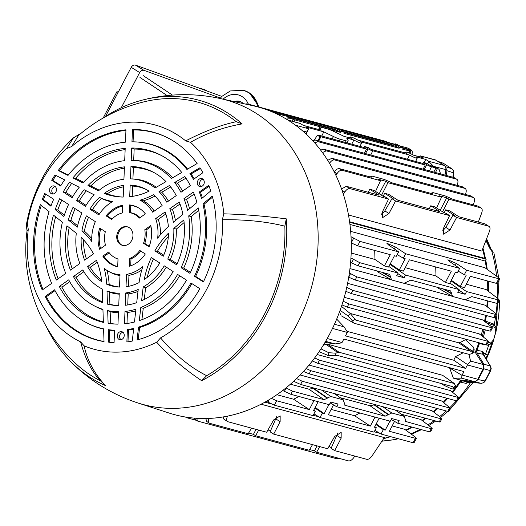 <?xml version="1.0" encoding="UTF-8"?>
<svg xmlns="http://www.w3.org/2000/svg" width="526" height="526" viewBox="0 0 526 526"><rect width="100%" height="100%" fill="white"/><g stroke="black" fill="none" stroke-linecap="round" stroke-linejoin="round"><path stroke-width="0.79" d="M468.797 382.251L466.075 383.401A2.88 2.558 102.8 0 1 468.429 382.218L481.283 383.29L483.368 382.764L484.946 381.008L490.331 370.712L490.916 368.312L490.291 366.05A2.157 0.927 -31.5 0 1 490.574 366.254L491.199 368.496A2.157 0.375 179.6 0 0 490.916 368.312M483.887 368.785L490.666 370.712L485.281 381.008L478.233 379.608L483.887 368.785L483.854 364.13L477.102 353.097L476.918 350.323L482.783 351.44L483.769 353.163L485.643 353.551L487.451 355.372L491.869 343.281M466.075 383.401L460.309 382.1L462.571 380.89L474.564 381.889L481.283 383.29A2.157 1.17 94.8 0 0 481.356 383.303A2.157 1.17 94.8 0 0 481.468 383.303M487.227 343.873L489.358 344.274A1.729 1.532 -79.3 0 0 490.916 342.952L493.671 339.566L495.748 331.801L495.058 327.474L490.285 325.765M452.123 168.971A2.157 1.144 122.7 0 0 451.965 168.82A2.157 1.144 122.7 0 0 451.827 168.754L443.596 163.448A2.157 1.144 122.7 0 0 443.457 163.382L437.974 161.475M443.714 163.547A2.157 1.144 122.7 0 0 443.596 163.448L451.965 168.82L453.484 170.687A2.157 0.789 158.2 0 0 453.202 170.457L451.827 168.754L445.298 166.591M453.484 170.687L453.458 172.844L453.202 170.457M431.498 193.542L432.07 192.555L432.398 193.075L432.872 192.582L445.266 195.942L453.261 199.433L478.213 206.192L480.784 207.836C482.283 208.48 482.598 210.17 481.724 212.899L478.331 222.051A3.597 1.315 -13.6 0 0 478.515 221.551L478.686 222.143M490.699 249.285L486.445 239.126M490.797 249.317A3.597 1.749 -21.8 0 1 491.205 249.594M490.863 249.423A3.597 3.314 115.1 0 1 492.494 251.382L491.718 250.909L487.115 243.104A3.597 1.243 -18.9 0 1 487.49 243.446L486.182 239.803M496.603 276.242A139.16 116.312 -74.9 0 0 491.718 250.909A3.597 2.854 -53.1 0 0 490.797 249.37L490.797 249.37C490.173 249.206 489.068 247.233 487.49 243.446M492.494 251.382L490.797 249.37M483.236 354.228A2.88 1.887 -2.3 0 1 483.769 353.163L483.552 354.787M494.788 325.798L494.368 325.548A1.729 1.532 109.7 0 1 495.058 327.474M483.374 337.048L485.301 329.855M484.13 329.532L482.335 336.252M484.196 320.821L485.413 321.064L486.011 322.556L494.368 325.548A1.44 1.276 109.7 0 1 493.763 324.055L495.104 326.041M486.392 315.547A141.297 118.1 105.1 0 1 485.413 321.064L493.763 324.055M494.598 325.66A1.44 1.236 130 0 1 494.289 324.364A139.16 116.312 -74.9 0 0 495.781 315.646M494.624 325.686L494.565 325.64C496.268 326.889 496.728 328.96 495.939 331.847L495.748 331.801M495.939 331.847L493.671 339.566M489.358 344.274L489.844 344.274L489.358 344.274A1.44 1.276 -79.4 0 0 488.089 345.273L479.377 343.629A141.297 118.1 105.1 0 1 476.918 350.323A141.297 118.1 -74.9 0 1 475.787 353.143M490.245 344.221L488.089 345.273M489.621 344.3A1.44 1.236 -99.7 0 0 488.693 345.273A139.16 116.312 -74.9 0 1 485.643 353.551A5.753 5.109 -78.1 0 1 484.157 355.773M479.784 342.985L479.377 343.629L478.2 343.228M483.236 354.32L477.102 353.097M462.571 380.89L468.541 382.224M472.572 382.566L470.303 382.889L468.436 382.494A2.88 1.295 52.5 0 1 468.475 382.224L468.074 382.251L468.712 381.856M474.564 381.889L478.233 379.608M452.787 392.35A141.297 118.1 105.1 0 0 460.309 382.1A141.297 118.1 -74.9 0 0 461.545 380.239M482.783 351.44A2.88 2.551 -79.2 0 0 483.059 354.235L490.291 366.05L483.854 364.13M384.177 440.821A3.597 1.841 -100 0 1 383.954 440.887L383.954 440.887A3.597 1.841 -100 0 1 383.71 440.9L394 439.782L398.346 438.743M394.743 439.67L392.422 439.881A3.597 2.643 -90.1 0 0 392.968 439.802A139.16 116.312 -74.9 0 0 397.682 438.559M393.54 439.848A3.597 3.195 -93.9 0 0 394 439.782M447.633 398.458A141.297 118.1 105.1 0 1 443.786 402.62M437.658 408.63A141.297 118.1 105.1 0 1 433.772 412.095M425.915 418.354A141.297 118.1 105.1 0 1 422.529 420.774M412.259 427.178A141.297 118.1 105.1 0 1 406.157 430.373M390.621 436.652A141.297 118.1 105.1 0 1 383.585 438.671M482.953 248.14A141.297 118.1 105.1 0 1 485.505 258.825M485.748 260.087A141.297 118.1 105.1 0 1 487.227 269.378M488.279 281.18A141.297 118.1 105.1 0 1 488.476 291.332M488.075 301.017A141.297 118.1 105.1 0 1 487.53 307.066M446.324 175.454L446.975 170.707L445.344 166.624M499.47 301.26A115.128 96.225 105.1 0 1 496.255 329.947M493.204 341.381A115.128 96.225 105.1 0 1 486.234 359.173M372.211 150.765A3.287 0.46 27.6 0 0 372.783 150.784A3.287 0.46 27.6 0 0 371.606 149.732L368.016 147.425L364.525 146.484L368.121 148.786A3.287 0.46 27.6 0 0 372.211 150.765M430.939 166.663A3.287 0.46 27.6 0 0 431.504 166.676A3.287 0.46 27.6 0 0 430.334 165.631L426.737 163.323L423.252 162.376L426.849 164.684A3.287 0.46 27.6 0 0 430.939 166.663M321.761 136.05L323.779 131.835L333.451 136.517A11.513 1.617 27.6 0 0 340.171 139.226L346.174 140.85A11.513 1.617 27.6 0 0 348.166 140.909A11.513 1.617 27.6 0 0 348.087 140.475L346.66 138.029L353.867 139.982A6.444 0.901 27.6 0 0 360.461 142.993A6.444 0.901 27.6 0 0 361.579 143.026A6.444 0.901 27.6 0 0 360.422 141.757L409.537 155.052A6.444 0.901 27.6 0 0 416.132 158.07A6.444 0.901 27.6 0 0 417.25 158.102A6.444 0.901 27.6 0 0 416.099 156.827L425.784 159.45L428.598 161.258L444.233 165.493L436.034 160.226L420.129 155.841L419.57 156.814M445.022 175.105L445.857 169.655A4.32 3.61 -74.9 0 0 444.233 165.493M433.444 166.282L428.598 161.258M427.585 163.869L428.861 161.443M425.784 159.45L424.166 162.626M409.537 155.052L407.433 159.24M353.867 139.982L351.756 144.17M295.513 125.234L308.486 128.745L305.665 126.937L323.779 131.835M308.486 128.745L306.244 134.156M308.742 128.929L306.882 132.033L302.582 130.869M305.935 133.86L306.882 132.033M264.46 108.954L335.963 128.311M339.73 129.33L394.691 144.209M399.536 145.866A3.287 0.46 27.6 0 0 396.584 144.308A3.287 0.46 27.6 0 0 394.881 143.868A3.287 0.46 27.6 0 0 396.052 144.926L399.648 147.234L403.133 148.174L399.536 145.866M340.815 129.975A3.287 0.46 27.6 0 0 337.863 128.41A3.287 0.46 27.6 0 0 336.16 127.976A3.287 0.46 27.6 0 0 337.33 129.028L340.92 131.336L344.412 132.276L340.815 129.975M292.318 121.171L293.179 119.422L340.401 132.355L337.837 130.711L290.135 117.568L291.233 118.58L286.302 119.086M284.829 118.219L290.135 117.568M293.179 119.422L291.233 118.58M340.92 131.336L340.401 132.355M344.326 132.467L396.558 146.609L399.129 148.253L343.932 133.315L344.412 132.276M399.648 147.234L399.129 148.253M403.133 148.174L402.653 149.206L410.543 151.192L408.077 149.463L410.773 150.955M408.025 149.496L403.047 148.365M409.912 153.316L410.832 150.923M244.11 103.78L240.126 101.367A14.393 12.026 -74.9 0 0 234.07 101.571L238.528 102.55M269.023 110.611L335.812 128.581M411.779 154.907C412.654 152.178 412.338 150.489 410.839 149.844L408.275 148.201L411.312 150.055L402.015 147.458M274.664 112.985L335.345 129.409M343.294 131.559L394.066 145.308M340.723 129.915L394.533 144.479M399.451 145.814L408.275 148.201M245.294 104.043L247.102 103.826L336.186 127.943M337.784 128.377L385.703 141.349L387.103 142.151M420.129 155.841L435.18 159.845A4.32 3.61 105.1 0 1 436.034 160.226M420.399 155.992L423.22 157.807L413.535 155.183A6.444 0.901 27.6 0 0 405.822 152.126A6.444 0.901 27.6 0 0 406.973 153.408L357.858 140.113A6.444 0.901 27.6 0 0 350.152 137.056A6.444 0.901 27.6 0 0 351.296 138.331L344.089 136.385L334.418 131.704A11.513 1.617 27.6 0 0 327.698 128.995L321.695 127.371A11.513 1.617 27.6 0 0 319.709 127.299A11.513 1.617 27.6 0 0 319.788 127.746L321.215 130.192L303.101 125.287L300.28 123.478L288.077 120.178M287.656 119.915L300.28 123.478M327.705 160.292L331.965 158.287L470.566 195.81L473.604 197.664L470.566 195.81M331.965 158.287L334.536 159.937C332.826 159.713 331.137 160.857 329.467 163.376M473.216 204.838L474.071 202.517C474.945 199.788 474.63 198.098 473.13 197.454L334.536 159.937M312.72 140.659L315.37 140.008L453.971 177.525L457.009 179.379L453.971 177.525M315.37 140.008L317.934 141.652L314.706 142.862M457.074 185.316L457.475 184.238C458.35 181.503 458.034 179.813 456.535 179.169L317.934 141.652M423.121 169.175L425.238 165.013L422.674 163.362L423.252 162.376M371.093 149.404L422.674 163.362M370.764 154.999L372.783 150.784L425.238 165.013M364.393 153.276L366.517 149.114L363.946 147.471L364.525 146.484M318.171 140.764L320.117 136.707L320.847 136.753L366.517 149.114M314.41 139.969L317.303 135.307L318.283 135.103L363.946 147.471M320.117 136.707L317.895 140.692M440.571 173.896L439.111 169.457L436.751 167.623L429.814 165.296M431.491 166.703L437.849 168.636M436.751 167.623L439.111 169.457M334.174 171.917C335.996 169.497 337.764 168.405 339.48 168.636L342.051 170.279L380.502 180.694L378.319 179.287L385.742 181.299L387.932 182.7L441.518 197.211L439.328 195.803L446.758 197.815L448.941 199.216L480.784 207.836L478.213 206.192M380.502 180.694L375.544 191.418M379.174 193.746L385.742 181.299M381.534 195.264L387.932 182.7M441.518 197.211L436.56 207.934M440.183 210.262L446.758 197.815M442.55 211.781L448.941 199.216M383.152 196.283L384.677 193.285L393.856 199.183L391.982 198.67L384.828 210.873L381.646 214.325M341.558 188.946L346.305 186.309L378.944 195.146L369.765 189.255L373.92 190.379L383.099 196.27L384.973 196.777L388.569 199.084L382.474 211.768L382.58 217.652L388.951 213.517L395.572 200.978L449.579 215.601L443.484 228.284L443.596 234.169L449.967 230.033L456.588 217.494L488.634 226.173L485.044 223.866L488.634 226.173C490.133 226.811 490.423 228.488 489.515 231.197L481.823 251.06L348.508 214.976M381.863 213.365L382.435 213.734M384.677 193.285L388.832 194.416L398.011 200.307L439.96 211.662L430.774 205.771L429.249 208.763M449.579 215.601L445.989 213.293L444.115 212.787L434.93 206.896L430.774 205.771M442.662 230.842L445.838 227.39L452.991 215.187L456.588 217.494M444.161 212.8L445.686 209.802L454.865 215.699L452.991 215.187M442.872 229.882L443.451 230.25M445.686 209.802L449.842 210.933L459.02 216.824L485.044 223.866M391.982 198.67L395.572 200.978M346.305 186.309L349.902 188.617C348.192 188.387 346.483 189.524 344.773 192.016L343.36 194.265M349.902 188.617L388.569 199.084M368.239 192.246L369.765 189.255M342.051 170.279C340.342 170.056 338.659 171.206 336.982 173.718L335.956 175.401M339.48 168.636L371.054 177.183L371.534 176.69L371.862 177.209M371.224 177.223L371.382 176.558L371.027 177.177M432.043 193.693L432.398 193.075L432.063 193.7L392.251 182.916L384.256 179.425L371.862 176.065L371.382 176.558L371.054 176.039L370.488 177.025M432.24 193.739L432.543 193.206L432.872 193.726M320.636 150.088L323.641 149.2L462.242 186.717L465.28 188.571L462.242 186.717M323.641 149.2L326.212 150.844L322.464 152.54M465.385 194.41L465.747 193.423C466.621 190.695 466.306 189.005 464.806 188.361L326.212 150.844M349.593 221.748L484.722 258.325A141.75 118.475 -74.9 0 0 482.572 249.12M346.489 287.249L352.815 290.385L492.421 327.908L491.1 326.396L482.631 319.9L347.614 283.35M352.815 290.385L351.164 293.541L345.838 291.305M492.421 327.908L490.738 331.117L489.759 331.058L491.409 327.902M351.164 293.541L489.759 331.058M381.883 272.271L390.594 277.334L391.673 279.964L404.06 283.323L410.773 280.095L450.92 291.01M385.591 274.046L384.368 273.711M391.673 279.964L377.55 271.817L376.655 270.857M466.647 270.279L499.7 278.971L497.372 283.415L496.386 283.369L470.369 276.328L464.465 287.623L460.309 286.499L466.214 275.203L464.34 274.697L466.647 270.279L456.338 263.467L447.869 259.778L449.862 261.711L459.645 268.378L457.331 272.797L455.457 272.29L449.552 283.586L445.397 282.462L436.001 275.986L435.712 266.945M445.397 282.462L451.301 271.166L409.353 259.811L403.449 271.107L399.293 269.983L405.198 258.687L403.324 258.181L405.638 253.762L395.328 246.95L386.86 243.262L388.845 245.195L398.629 251.862L396.321 256.28L394.447 255.774L388.543 267.07L384.388 265.946L390.292 254.65L357.654 245.813L351.217 242.9M397.183 254.63L403.324 258.181M464.34 274.697L458.199 271.146M499.7 278.971L498.346 277.518L484.998 267.747L350.678 231.387M460.309 286.499L451.282 280.279M405.638 253.762L459.645 268.378M399.293 269.983L390.272 263.763M384.388 265.946L374.992 259.469L374.696 250.429M351.046 236.733L359.962 241.395L398.629 251.862M458.843 290.115L465.148 294.277L466.549 291.588L450.979 280.858M449.868 282.981L459.126 289.576L457.719 292.265L465.148 294.277M397.834 273.599L404.132 277.761L405.539 275.072L389.97 264.341M388.859 266.465L398.116 273.06L396.709 275.749L404.132 277.761M350.947 257.964L359.659 262.652L398.116 273.06M359.659 262.652L358.009 265.808L350.612 262.454M358.009 265.808L389.582 274.355L390.654 276.985L383.112 272.606M389.582 274.355L389.911 274.493M405.539 275.072L459.126 289.576M466.549 291.588L499.404 300.214L498.076 298.696L486.175 289.57L466.266 284.178M436.001 275.986L405.25 267.662M374.992 259.469L351.19 253.026M499.404 300.214L497.721 303.423L496.741 303.364L498.392 300.208M442.899 288.787L451.61 293.85L452.682 296.48L465.076 299.833L471.789 296.611L496.741 303.364M450.591 290.871L451.663 293.501L444.122 289.122M451.61 293.85L451.663 293.501M452.682 296.48L438.559 288.333L437.665 287.374M390.594 277.334L390.654 276.985M472.598 350.927L474.182 349.159L473.762 351.828L472.19 353.518L472.598 350.927L470.882 351.269L355.8 320.117L354.787 318.966L352.729 321.11L348.074 315.968L340.085 310.333M350.132 313.424L458.797 342.84L460.145 342.604L465.359 339.651L473.13 346.831L474.182 349.159M341.972 316.165L354.149 323.273L469.231 354.425L472.19 353.518M341.663 316.034L354.149 323.273M341.466 306.369L350.349 313.601L354.787 318.966M353.275 322.458L352.729 321.11M339.487 311.984L341.052 315.324M334.451 324.24L344.024 326.83L336.686 319.098M344.024 326.83L347.476 332.09L345.503 335.89L465.622 368.404L453.76 360.231L455.536 356.595L467.588 364.603L470.579 361.092L482.993 364.452A4.32 3.61 105.1 0 1 483.065 369.173L467.43 364.939L465.622 368.404M347.134 331.367L453.76 360.231M467.43 364.939L467.588 364.603M468.909 354.34L470.579 361.092M463.189 352.788L455.536 356.595M473.748 351.907L475.261 352.321L482.993 364.452M462.157 375.031L477.792 379.259A4.32 3.61 -74.9 0 1 474.058 381.541L461.65 378.181L461.973 375.347L463.971 371.566L343.853 339.046L341.861 342.834L335.088 343.919L325.607 341.354M324.989 342.406L335.088 343.919M461.65 378.181L453.373 378.161L460.717 380.147L474.058 381.541M461.973 375.347L449.612 367.924L453.373 378.161M185.77 417.072L186.691 417.716L196.546 420.386M276.801 416.414L270.094 431.826L273.684 434.128L280.134 421.674L280.174 415.882L273.651 419.919L266.682 432.234L228.014 421.767C226.522 421.129 226.265 419.478 227.252 416.816L227.548 416.112M337.817 432.931L331.104 448.343L334.7 450.644L341.144 438.191L341.183 432.398L334.667 436.435L327.691 448.75L273.684 434.128M334.7 450.644L366.747 459.323C368.456 459.553 370.205 458.442 371.994 455.996L384.309 437.586L261.027 404.211M329.059 446.331L331.354 447.804M268.05 429.814L270.338 431.287M223.004 416.947L223.951 419.255L228.014 421.767M317.053 445.87L314.463 450.874L316.645 452.275L319.703 446.587M309.63 449.566L314.463 450.874M312.516 444.641L309.222 450.269L255.636 435.758L253.447 434.358L256.037 429.354M255.636 435.758L258.687 430.071M248.62 433.049L253.447 434.358M251.507 428.125L248.206 433.753L209.756 423.338C208.263 422.707 208.033 421.07 209.052 418.426L209.059 418.413M205.778 418.512L206.718 421.484L209.756 423.338M316.645 452.275L348.488 460.894C350.204 461.124 351.973 460.033 353.794 457.613L354.84 456.095M285.98 445.022A3.287 0.46 -152.4 0 1 284.382 444.588M227.252 429.124A3.287 0.46 -152.4 0 1 225.661 428.69M185.02 416.947L185.593 417.105M196.652 418.295L197.487 420.984L197.954 421.188L336.555 458.711L338.816 458.277M197.487 420.984L194.916 419.334L194.081 418.104M383.704 438.487A141.75 118.475 -74.9 0 0 390.239 436.547M264.841 402.173L270.923 403.823M313.207 415.264L318.743 416.763M374.216 431.78L379.752 433.279M296.559 378.542L302.246 381.271L300.596 384.434L293.62 381.311M441.853 418.801L440.177 422.01L439.197 421.951L440.847 418.795L441.853 418.801L440.532 417.282L431.872 410.642L300.136 374.979M300.596 384.434L439.197 421.951M302.246 381.271L440.847 418.795M314.647 357.93L319.486 360.165L459.099 397.689L450.519 390.608L317.139 354.504M319.486 360.165L317.835 363.321L312.319 360.987M459.099 397.689L457.416 400.897L456.437 400.838L458.087 397.682M317.835 363.321L456.437 400.838M441.807 383.671L442.011 384.322L451.216 388.747L453.438 388.997L453.419 387.616L455.483 385.473L454.089 383.388L442.609 375.314L454.484 383.572L339.007 352.236L337.6 352.44L325.91 344.28L327.363 344.116L442.609 375.314M455.483 385.473L455.549 386.807L453.438 388.997M320.972 348.863L328.855 352.736L335.956 353.189L335.549 355.78L337.357 355.398L452.439 386.551L453.419 387.616M335.549 355.78L328.395 355.596L319.085 351.697M335.956 353.189L337.6 352.44M325.91 344.28L323.22 345.326M285.98 387.892L292.482 391.147L290.832 394.303L329.289 404.711L330.696 402.022L338.119 404.034L336.712 406.723L390.299 421.227L391.706 418.538L399.129 420.55L397.728 423.239L429.564 431.859L431.215 428.703L432.227 428.71L430.906 427.191L420.899 419.518L401.325 414.218M318.881 392.403L324.246 395.644M330.203 402.962L336.712 406.723M391.212 419.478L397.728 423.239M432.227 428.71L430.544 431.918L429.564 431.859M405.493 421.405L431.215 428.703M313.759 410.109L315.317 411.22L313.009 415.639L274.342 405.171L266.32 401.345M315.179 407.407L324.2 413.627L322.326 413.114L314.877 407.979M318.158 401.7L313.443 410.714L315.317 411.22M324.2 413.627L328.914 404.612M333.517 404.875L328.355 414.751L370.304 426.106L375.012 417.092M331.156 409.399L354.629 415.75L370.304 426.106M354.629 415.75L359.889 412.995M374.775 426.625L376.333 427.737L374.459 427.23L379.167 418.216M375.886 424.495L383.336 429.63L381.028 434.055L413.074 442.728L415.389 438.309L416.388 438.329L415.04 436.869L404.698 429.301L392.166 425.915M376.189 423.923L385.21 430.143L383.336 429.63M385.21 430.143L389.924 421.129M394.526 421.392L389.372 431.267L415.389 438.309M416.388 438.329L414.067 442.774L413.074 442.728M374.953 430.38L381.028 434.055M376.333 427.737L374.019 432.155L320.018 417.539L322.326 413.114M313.937 413.863L320.018 417.539M271.363 398.327L276.656 400.753L309.288 409.59L314.002 400.575M276.873 394.704L293.613 399.234L309.288 409.59M293.613 399.234L298.873 396.479M290.832 394.303L282.64 390.516M292.482 391.147L324.055 399.694L308.953 389.214L290.398 384.19M308.953 389.214L313.088 388.379L327.271 398.221L324.055 399.694M344.484 404.888L345.247 405.428L343.156 399.819L330.769 396.466L327.547 397.932L313.503 388.188L313.871 388.024M334.536 393.619L343.59 400.023L334.299 393.553M405.829 421.747L406.263 421.944L404.172 416.336L391.778 412.982L385.065 416.211L344.819 405.23M385.065 416.211L369.969 405.73L340.315 397.702M369.969 405.73L374.098 404.895L388.28 414.738M388.563 414.449L374.512 404.704L374.098 404.895M374.512 404.704L374.88 404.54M395.545 410.135L404.599 416.539L395.309 410.07M306.093 368.522L310.827 370.692L450.434 408.215L441.649 400.976L309.032 365.077M310.827 370.692L309.176 373.848L303.489 371.428M450.434 408.215L448.757 411.431L447.777 411.371L449.428 408.215M309.176 373.848L447.777 411.371M313.503 388.188L313.088 388.379M405.829 430.13A141.75 118.475 -74.9 0 0 411.694 427.02M422.115 420.452A141.75 118.475 -74.9 0 0 425.271 418.183M433.299 411.74A141.75 118.475 -74.9 0 0 436.974 408.446M443.273 402.226A141.75 118.475 -74.9 0 0 446.916 398.261M452.235 391.923A141.75 118.475 -74.9 0 0 460.717 380.147M477.792 379.259L483.065 369.173M343.13 301.174L348.876 303.949L488.483 341.473L487.161 339.954L479.239 333.878L344.247 297.335M348.876 303.949L347.226 307.105L341.953 304.896M488.483 341.473L486.806 344.681L485.827 344.622L487.477 341.466M347.226 307.105L485.827 344.622M349.395 273.014L356.825 276.873L495.426 314.39L496.432 314.397L495.111 312.878L485.051 305.165L465.563 299.892M356.825 276.873L355.175 280.029L348.705 277.182M496.432 314.397L494.756 317.605L493.776 317.546L495.426 314.39M355.175 280.029L493.776 317.546M452.255 296.289L404.553 283.376M391.239 279.773L349.981 268.602M486.445 268.806A141.75 118.475 -74.9 0 0 485.242 261.054L349.948 224.431M475.261 352.321A141.75 118.475 -74.9 0 0 478.838 342.728M481.145 335.338A141.75 118.475 -74.9 0 0 482.796 329.177M484.538 321.36A141.75 118.475 -74.9 0 0 485.616 315.337M486.8 306.507A141.75 118.475 -74.9 0 0 487.306 300.806M487.72 290.753A141.75 118.475 -74.9 0 0 487.523 280.976M349.672 222.307L486.182 259.259L485.242 261.054M484.722 258.325L486.182 259.259M202.392 186.013A4.123 3.445 105.1 0 1 200.071 186.625A4.123 3.445 105.1 0 1 197.322 183.482A4.123 3.445 105.1 0 1 199.19 179.129A4.123 3.445 105.1 0 1 202.214 178.715A4.123 3.445 105.1 0 1 204.285 182.088A4.123 3.445 105.1 0 1 202.392 186.013M201.182 186.566A3.846 3.215 105.1 0 1 199.584 183.357A3.846 3.215 105.1 0 1 201.353 179.912A3.846 3.215 105.1 0 1 203.141 179.32M117.259 335.844A4.123 3.445 105.1 0 1 122.177 331.807A4.123 3.445 105.1 0 1 124.241 335.496A4.123 3.445 105.1 0 1 120.033 339.724A4.123 3.445 105.1 0 1 117.259 335.844M202.898 172.712L193.469 179.353A95.226 79.59 -74.9 0 0 189.912 173.606L199.965 167.768A107.692 90.005 -74.9 0 1 202.898 172.712M201.557 198.65A95.226 79.59 -74.9 0 0 199.341 191.97L208.763 185.33A107.692 90.005 -74.9 0 1 210.742 190.945L201.557 198.65M126.878 341.959L127.384 329.598A95.226 79.59 -74.9 0 0 133.722 328.408L132.263 341.072A107.692 90.005 -74.9 0 1 126.878 341.959M108.323 329.677A95.226 79.59 -74.9 0 0 114.589 330.243L114.076 342.604A107.692 90.005 -74.9 0 1 113.438 342.577A107.692 90.005 -74.9 0 1 108.751 342.242L108.323 329.677L109.428 330.164L109.842 342.295L108.751 342.242M54.882 186.342A4.123 3.445 105.1 0 1 56.229 191.155A4.123 3.445 105.1 0 1 52.278 194.009A4.123 3.445 105.1 0 1 51.101 193.575A4.123 3.445 105.1 0 1 49.917 188.347A4.123 3.445 105.1 0 1 54.415 186.099A4.123 3.445 105.1 0 1 54.882 186.342M44.756 193.522L53.672 199.249A95.226 79.59 -74.9 0 0 50.897 206.179L42.31 199.361A107.692 90.005 -74.9 0 1 44.756 193.522M64.639 179.885L55.039 175.007L64.652 179.866A95.226 79.59 -74.9 0 0 60.608 185.987L51.686 180.267L52.863 180.431L60.865 185.566M55.039 175.007A107.692 90.005 -74.9 0 0 51.686 180.267M105.318 231.696A23.933 20.001 -74.9 0 0 105.483 245.175L99.644 249.285A31.586 26.399 -74.9 0 1 99.677 228.074L105.318 231.696M93.49 253.894A76.388 63.85 -74.9 0 0 81.201 237.45A51.568 43.099 -74.9 0 0 84.587 260.166L93.49 253.894M76.303 233.235A57.807 48.313 -74.9 0 0 79.867 263.487L70.451 270.121A70.274 58.734 -74.9 0 1 66.94 225.805L76.303 233.235M62.397 222.196A76.513 63.948 -74.9 0 0 65.743 273.441L56.335 280.069A88.979 74.37 -74.9 0 1 53.481 215.114L62.397 222.196M49.076 211.616A95.226 79.59 -74.9 0 0 51.627 283.382L42.218 290.01A107.692 90.005 -74.9 0 1 40.357 204.699L49.076 211.616M55.039 290.622L46.367 296.73L45.203 296.421A107.692 90.005 -74.9 0 0 104.023 341.611L103.589 328.855A95.226 79.59 -74.9 0 1 86.04 322.471L86.869 322.911A95.436 79.768 -74.9 0 0 103.602 329.125M45.203 296.421L54.605 289.8A95.226 79.59 -74.9 0 0 86.04 322.471M69.728 281.686L61.937 287.17L59.313 286.479A88.979 74.37 -74.9 0 0 103.372 322.412L102.932 309.36A76.513 63.948 -74.9 0 1 93.667 305.494L95.528 306.487A76.993 64.35 -74.9 0 0 102.945 309.742M59.313 286.479L68.722 279.852A76.513 63.948 -74.9 0 0 93.667 305.494M83.89 271.705L76.06 277.222L73.436 276.531A70.274 58.734 -74.9 0 0 102.701 302.706L102.235 289.011A57.807 48.313 -74.9 0 1 101.288 288.518L102.241 289.024M73.436 276.531L82.852 269.904A57.807 48.313 -74.9 0 0 101.288 288.518M87.566 266.577A51.568 43.099 -74.9 0 0 101.768 281.673A76.388 63.85 -74.9 0 0 96.475 260.304L87.566 266.577L90.202 267.261L97.251 262.296M109.25 252.802L104.102 256.432L102.82 256.109A31.586 26.399 -74.9 0 0 117.692 266.82L118.015 258.996A23.933 20.001 -74.9 0 1 115.095 257.779L115.99 258.259A24.163 20.192 -74.9 0 0 118.008 259.167M102.82 256.109L108.658 252A23.933 20.001 -74.9 0 0 115.095 257.779M129.817 258.411A23.933 20.001 -74.9 0 0 139.784 250.448L145.308 253.986A31.586 26.399 -74.9 0 1 129.495 266.235L129.817 258.411L130.994 258.831A24.163 20.192 -74.9 0 0 140.758 251.073M151.337 257.569A76.388 63.85 -74.9 0 0 144.262 279.549A51.568 43.099 -74.9 0 0 159.759 262.974L151.337 257.569M143.184 286.966A57.807 48.313 -74.9 0 0 164.224 265.834L173.133 271.554A70.274 58.734 -74.9 0 1 141.586 300.767L143.184 286.966L145.61 287.814A58.281 48.714 -74.9 0 0 166.288 267.162M140.81 307.473A76.513 63.948 -74.9 0 0 177.591 274.414L186.493 280.128A88.979 74.37 -74.9 0 1 139.291 320.617L140.81 307.473L143.236 308.368A76.993 64.35 -74.9 0 0 179.662 275.749M138.542 327.106A95.226 79.59 -74.9 0 0 190.945 282.988L199.847 288.695A107.692 90.005 -74.9 0 1 137.056 339.96L138.542 327.106L139.62 327.52A95.436 79.768 -74.9 0 0 191.872 283.58M203.365 281.956A107.692 90.005 -74.9 0 0 212.261 196.106L202.937 203.93A95.226 79.59 -74.9 0 1 194.469 276.249L203.365 281.956M190.011 273.389A88.979 74.37 -74.9 0 0 198.23 207.882L188.696 215.884A76.513 63.948 -74.9 0 1 181.108 267.675L190.011 273.389M176.651 264.815A70.274 58.734 -74.9 0 0 183.83 219.967L173.817 228.363A57.807 48.313 -74.9 0 1 167.748 259.094L176.651 264.815M154.854 250.83L163.284 256.234A51.568 43.099 -74.9 0 0 168.55 233.09A76.388 63.85 -74.9 0 0 154.854 250.83L157.498 251.198L163.731 255.195M149.055 246.812A31.586 26.399 -74.9 0 0 150.778 225.522L144.808 229.724A23.933 20.001 -74.9 0 1 143.539 243.275L149.055 246.812M129.58 204.923A31.586 26.399 -74.9 0 1 137.713 207.402A31.586 26.399 -74.9 0 1 145.367 213.891L139.397 218.093A23.933 20.001 -74.9 0 0 129.264 212.576L129.58 204.923L130.757 205.442L130.461 212.649L129.264 212.576M130.185 185.06L129.705 196.737A76.388 63.85 -74.9 0 0 149.068 191.194A51.568 43.099 -74.9 0 0 148.496 190.82A51.568 43.099 -74.9 0 0 145.86 189.275A51.568 43.099 -74.9 0 0 130.185 185.06L132.631 186.105A51.088 42.698 -74.9 0 1 146.787 189.787M130.948 166.525A70.274 58.734 -74.9 0 1 153.48 172.298A70.274 58.734 -74.9 0 1 157.077 174.402A70.274 58.734 -74.9 0 1 166.006 181.628L155.045 187.999A57.807 48.313 -74.9 0 0 151.363 185.343A57.807 48.313 -74.9 0 0 130.967 178.893A57.807 48.313 -74.9 0 0 130.441 178.873L130.948 166.525L133.394 167.564A69.794 58.333 -74.9 0 1 154.407 172.804M131.71 148.003A88.979 74.37 -74.9 0 1 161.107 155.321A88.979 74.37 -74.9 0 1 165.664 157.991A88.979 74.37 -74.9 0 1 181.759 172.469L171.325 178.531A76.513 63.948 -74.9 0 0 159.943 168.931A76.513 63.948 -74.9 0 0 132.946 160.391A76.513 63.948 -74.9 0 0 131.204 160.345L131.71 148.003L134.15 149.036A88.506 73.975 -74.9 0 1 162.034 155.827M132.473 129.495A107.692 90.005 -74.9 0 1 168.728 138.345A107.692 90.005 -74.9 0 1 174.244 141.573A107.692 90.005 -74.9 0 1 197.119 163.54L186.914 169.471A95.226 79.59 -74.9 0 0 168.524 152.514A95.226 79.59 -74.9 0 0 134.926 141.882A95.226 79.59 -74.9 0 0 131.96 141.829L132.473 129.495L133.558 129.948A107.475 89.828 -74.9 0 1 169.142 138.568M125.964 129.817A107.692 90.005 -74.9 0 0 58.248 170.483L68.005 175.414A95.226 79.59 -74.9 0 1 125.458 142.151L125.964 129.817M125.201 148.332A88.979 74.37 -74.9 0 0 72.93 177.906L82.911 182.949A76.513 63.948 -74.9 0 1 124.695 160.667L125.201 148.332M124.445 166.847A70.274 58.734 -74.9 0 0 88 185.527L98.48 190.826A57.807 48.313 -74.9 0 1 123.932 179.202L124.445 166.847M123.682 185.382A51.568 43.099 -74.9 0 0 104.214 193.436A76.388 63.85 -74.9 0 0 121.467 197.02A76.388 63.85 -74.9 0 0 123.202 197.066L123.682 185.382M122.657 205.271A31.586 26.399 -74.9 0 0 106.068 215.851L111.709 219.474A23.933 20.001 -74.9 0 1 122.341 212.925L122.657 205.271M124.484 323.799A88.979 74.37 -74.9 0 0 134.459 322.03L135.945 309.189A76.513 63.948 -74.9 0 1 124.991 311.464L124.484 323.799M125.247 305.284A70.274 58.734 -74.9 0 0 136.694 302.687L138.226 289.458A57.807 48.313 -74.9 0 1 125.753 292.936L125.247 305.284M126.01 286.749A51.568 43.099 -74.9 0 0 139.061 282.626A81.911 68.459 -74.9 0 1 142.822 266.544A39.095 32.678 -74.9 0 1 126.516 274.375L126.01 286.749M104.279 268.47A39.095 32.678 -74.9 0 0 108.915 271.548A39.095 32.678 -74.9 0 0 120.013 274.697L119.501 287.071A51.568 43.099 -74.9 0 1 119.382 287.065A51.568 43.099 -74.9 0 1 106.732 284.237A81.911 68.459 -74.9 0 0 104.279 268.47M107.008 291.023A57.807 48.313 -74.9 0 0 119.251 293.258L118.738 305.606A70.274 58.734 -74.9 0 1 117.403 305.573A70.274 58.734 -74.9 0 1 107.455 304.153L107.008 291.023L109.493 292.226A58.281 48.714 -74.9 0 0 119.211 294.179M107.672 310.603A76.513 63.948 -74.9 0 0 118.488 311.786L117.982 324.128A88.979 74.37 -74.9 0 1 115.424 324.075A88.979 74.37 -74.9 0 1 108.106 323.352L107.672 310.603L110.158 311.74A76.993 64.35 -74.9 0 0 118.449 312.76M190.373 185.652A88.979 74.37 -74.9 0 0 184.85 176.552L174.658 182.476A76.513 63.948 -74.9 0 1 180.964 192.279L190.373 185.652M176.249 195.6A70.274 58.734 -74.9 0 0 169.497 185.474L158.997 191.582A57.807 48.313 -74.9 0 1 166.834 202.227L176.249 195.6M162.12 205.554A51.568 43.099 -74.9 0 0 153.546 194.692A81.911 68.459 -74.9 0 1 139.982 200.182A39.095 32.678 -74.9 0 1 142.776 201.76A39.095 32.678 -74.9 0 1 152.685 212.195L162.12 205.554M157.649 238.179A39.095 32.678 -74.9 0 0 155.67 218.612L165.105 211.965A51.568 43.099 -74.9 0 1 168.366 226.561A81.911 68.459 -74.9 0 0 157.649 238.179M173.304 222.36A57.807 48.313 -74.9 0 0 169.819 208.644L179.234 202.01A70.274 58.734 -74.9 0 1 182.903 214.306L173.304 222.36M187.618 210.347A76.513 63.948 -74.9 0 0 183.949 198.69L193.358 192.062A88.979 74.37 -74.9 0 1 196.934 202.53L187.618 210.347M59.675 198.743A88.979 74.37 -74.9 0 0 55.217 209.611L63.929 216.528A76.513 63.948 -74.9 0 1 68.577 204.456L59.675 198.743M73.035 207.316A70.274 58.734 -74.9 0 0 68.341 220.032L77.309 227.153A57.807 48.313 -74.9 0 1 81.944 213.037L73.035 207.316M86.409 215.897A51.568 43.099 -74.9 0 0 81.924 230.881A81.911 68.459 -74.9 0 1 91.728 241.473A39.095 32.678 -74.9 0 1 95.331 221.624L86.409 215.897M111.834 201.997A82.391 68.86 -74.9 0 1 101.531 198.493L99.427 197.395A81.911 68.459 -74.9 0 0 112.603 201.55A39.095 32.678 -74.9 0 0 98.855 214.884L89.926 209.157L92.576 209.532L99.46 213.957M99.427 197.395A51.568 43.099 -74.9 0 0 89.926 209.157M94.187 194.85L84.173 189.741L94.22 194.817A57.807 48.313 -74.9 0 0 85.468 206.297L76.559 200.577L79.196 200.952L86.047 205.344M84.173 189.741A70.274 58.734 -74.9 0 0 76.559 200.577M79.209 187.276L69.491 182.318L79.235 187.243A76.513 63.948 -74.9 0 0 72.101 197.717L63.199 192.003L65.835 192.371L72.667 196.757M69.491 182.318A88.979 74.37 -74.9 0 0 63.199 192.003M129.238 227.659A9.58 8.008 -74.9 0 0 126.93 226.719A9.58 8.008 -74.9 0 0 117.416 233.038A9.58 8.008 -74.9 0 0 120.447 244.472A9.58 8.008 -74.9 0 0 121.933 245.188A9.58 8.008 -74.9 0 0 132.092 239.567A9.58 8.008 -74.9 0 0 129.238 227.659M27.076 231.065L26.307 225.187L27.319 223.655L28.292 229.421L27.069 230.651C20.455 279.142 39.279 329.782 75.027 362.92A148.325 123.972 105.1 0 0 100.716 380.982C92.076 372.336 85.37 359.304 80.596 341.887A115.128 96.225 105.1 0 1 28.292 229.421M80.596 341.887L84.14 345.845C87.165 360.198 94.226 373.427 105.331 385.525L100.716 380.982M156.676 342.222L160.561 337.896C174.928 354.84 190.3 367.437 206.679 375.689L201.675 380.706C184.192 368.93 169.194 356.102 156.676 342.222A117.285 98.027 105.1 0 1 84.14 345.845M222.34 219.723L223.787 213.832C243.288 214.371 264.118 216.048 286.282 218.862L284.849 226.173C266.531 221.597 245.695 219.447 222.34 219.723A115.128 96.225 105.1 0 1 160.561 337.896M190.537 142.329L185.678 140.883C204.647 131.165 221.512 124.767 236.266 121.703L242.118 123.88C222.873 127.351 205.679 133.499 190.537 142.329A117.285 98.027 105.1 0 1 223.787 213.832M236.266 121.703A148.325 123.972 105.1 0 0 145.82 101.4C120.618 107.265 98.184 118.6 78.512 135.425L71.602 146.583A115.128 96.225 105.1 0 1 185.678 140.883M71.602 146.583L66.598 148.523L73.416 137.891L81.569 132.854M27.319 223.655A117.285 98.027 105.1 0 1 66.598 148.523M121.144 339.664A3.846 3.215 105.1 0 1 119.547 336.39A3.846 3.215 105.1 0 1 123.104 332.419M53.382 193.949A3.846 3.215 105.1 0 1 53.284 193.89A3.846 3.215 105.1 0 1 51.962 189.61A3.846 3.215 105.1 0 1 55.348 186.704M156.248 187.295A58.281 48.714 -74.9 0 0 153.638 185.481A58.281 48.714 -74.9 0 0 133.078 178.978A58.281 48.714 -74.9 0 0 132.92 178.971L133.394 167.564M172.725 177.722A76.993 64.35 -74.9 0 0 162.218 169.07A76.993 64.35 -74.9 0 0 135.057 160.476L132.946 160.391M187.585 169.083A95.436 79.768 -74.9 0 0 169.536 152.573A95.436 79.768 -74.9 0 0 135.866 141.921L134.926 141.882M154.236 211.104A39.575 33.079 -74.9 0 0 145.058 201.899A39.575 33.079 -74.9 0 0 143.289 200.853L139.982 200.182M127.43 226.844A9.646 8.061 -74.9 0 0 118.251 233.577A9.646 8.061 -74.9 0 0 121.414 244.794A9.646 8.061 -74.9 0 0 122.426 245.333M100.828 381.094L105.331 385.525A150.489 125.78 105.1 0 1 90.13 377.398A150.489 125.78 105.1 0 1 70.583 361.487A150.489 125.78 105.1 0 1 46.492 326.909M103.017 118.1A150.489 125.78 105.1 0 1 141.257 100.4A150.489 125.78 105.1 0 1 228.192 113.314A150.489 125.78 105.1 0 1 242.118 123.88M138.049 403.015A157.826 131.914 105.1 0 0 304.12 308.887A157.826 131.914 105.1 0 0 256.727 113.688A157.826 131.914 105.1 0 0 220.46 98.572L252.625 105.654A159.398 133.223 105.1 0 1 289.254 120.914A159.398 133.223 105.1 0 1 337.113 318.059A159.398 133.223 105.1 0 1 169.392 413.127L138.049 403.015C124.274 398.563 111.302 392.435 99.112 384.631C88.743 377.977 79.235 370.258 70.583 361.487M284.849 226.173A148.325 123.972 105.1 0 1 206.679 375.689M286.282 218.862A150.489 125.78 105.1 0 1 201.675 380.706M71.635 183.449A88.506 73.975 -74.9 0 0 65.835 192.371M86.303 190.866A69.794 58.333 -74.9 0 0 79.196 200.952M101.531 198.493A51.088 42.698 -74.9 0 0 92.576 209.532M91.695 238.646A82.391 68.86 -74.9 0 0 84.423 231.21L81.924 230.881M88.546 217.271A51.088 42.698 -74.9 0 0 84.423 231.21M75.165 208.684A69.794 58.333 -74.9 0 0 70.872 220.374L77.631 225.733M70.872 220.374L68.341 220.032M61.798 200.104A88.506 73.975 -74.9 0 0 57.775 209.966L64.35 215.193M57.775 209.966L55.217 209.611M183.949 198.69L186.533 199.407L194.147 194.041M189.57 208.71A76.993 64.35 -74.9 0 0 186.533 199.407M169.819 208.644L172.396 209.361L180.004 204.009M175.428 220.578A58.281 48.714 -74.9 0 0 172.396 209.361M155.67 218.612L158.234 219.342L165.821 213.997M160.437 234.734A39.575 33.079 -74.9 0 0 158.234 219.342M143.289 200.853A82.391 68.86 -74.9 0 0 154.999 196.073M168.438 201.096A58.281 48.714 -74.9 0 0 161.778 192.227L158.997 191.582M170.733 187.019L161.778 192.227M182.594 191.129A76.993 64.35 -74.9 0 0 177.38 183.16L174.658 182.476M185.961 178.169L177.38 183.16M110.158 311.74L110.559 323.49L108.106 323.352M110.559 323.49A88.506 73.975 -74.9 0 0 116.476 324.108M109.493 292.226L109.908 304.311L107.455 304.153M109.908 304.311A69.794 58.333 -74.9 0 0 118.462 305.606M119.507 287.018A51.088 42.698 -74.9 0 1 109.178 284.441A82.391 68.86 -74.9 0 0 107.126 270.509M108.915 271.548L110.776 272.534A39.575 33.079 -74.9 0 0 119.974 275.519M109.178 284.441L106.732 284.237M128.508 286.322L128.962 275.335L126.516 274.375M128.962 275.335A39.575 33.079 -74.9 0 0 141.764 270.029M127.746 304.935L128.199 293.909L125.753 292.936M128.199 293.909A58.281 48.714 -74.9 0 0 137.996 291.43M126.983 323.503L127.437 312.444L124.991 311.464M127.437 312.444A76.993 64.35 -74.9 0 0 135.754 310.873M112.084 219.079L107.37 216.055L106.068 215.851M122.624 205.995A31.356 26.208 -74.9 0 0 107.37 216.055M123.623 186.763A51.088 42.698 -74.9 0 0 107.225 193.844L104.214 193.436M107.225 193.844A75.915 63.449 -74.9 0 0 122.525 197.053M99.236 190.188L90.801 185.928L88 185.527M124.386 168.162A69.794 58.333 -74.9 0 0 90.801 185.928M83.549 182.259L75.678 178.281L72.93 177.906M125.149 149.601A88.506 73.975 -74.9 0 0 75.678 178.281M133.065 141.836L133.558 129.948M133.683 160.417L134.15 149.036M132.204 196.415L132.631 186.105M138.16 207.652A31.356 26.208 -74.9 0 0 130.757 205.442M140.021 217.652A24.163 20.192 -74.9 0 0 130.461 212.649M149.252 246.306L144.768 243.426A24.163 20.192 -74.9 0 0 146.018 230.099L144.808 229.724M146.018 230.099L151.001 226.588M144.768 243.426L143.539 243.275M168.353 236.562A75.915 63.449 -74.9 0 0 157.498 251.198M177.124 263.789L170.339 259.436A58.281 48.714 -74.9 0 0 176.289 229.132L173.817 228.363M176.289 229.132L184.113 222.57M170.339 259.436L167.748 259.094M190.491 272.369L183.712 268.023A76.993 64.35 -74.9 0 0 191.201 216.62L188.696 215.884M191.201 216.62L198.71 210.321M183.712 268.023L181.108 267.675M203.582 281.509L195.626 276.4A95.436 79.768 -74.9 0 0 204.062 204.252L202.937 203.93M204.062 204.252L212.53 197.145M195.626 276.4L194.469 276.249M139.62 327.52L138.213 339.645M141.928 319.683L143.236 308.368M144.262 299.491L145.61 287.814M153.46 258.93A75.915 63.449 -74.9 0 0 147.293 277.307M130.704 265.821L130.994 258.831M104.102 256.432A31.356 26.208 -74.9 0 0 117.699 266.616M90.202 267.261A51.088 42.698 -74.9 0 0 101.59 280.167M76.06 277.222A69.794 58.333 -74.9 0 0 102.675 301.95M61.937 287.17A88.506 73.975 -74.9 0 0 103.359 321.938M46.367 296.73A107.475 89.828 -74.9 0 0 104.023 341.486M41.298 205.436A107.475 89.828 -74.9 0 0 43.007 289.458M55.631 216.824A88.506 73.975 -74.9 0 0 58.123 278.806M69.169 227.574A69.794 58.333 -74.9 0 0 72.266 268.845M83.595 239.876A51.088 42.698 -74.9 0 0 86.428 258.864M100.742 228.764A31.356 26.208 -74.9 0 0 100.571 248.634M55.999 175.513A107.475 89.828 -74.9 0 0 52.863 180.431M45.703 194.133A107.475 89.828 -74.9 0 0 43.448 199.525L51.107 205.607M43.448 199.525L42.31 199.361M109.842 342.295A107.475 89.828 -74.9 0 0 113.912 342.597M109.428 330.164A95.436 79.768 -74.9 0 0 114.569 330.65M133.643 329.092A95.436 79.768 -74.9 0 1 128.476 330.032L127.384 329.598M128.476 330.032L127.989 341.808M209.105 186.217L200.485 192.292A95.436 79.768 -74.9 0 1 202.392 197.954M199.341 191.97L200.485 192.292M194.186 178.847A95.436 79.768 -74.9 0 0 191.109 173.922L189.912 173.606M191.109 173.922L200.426 168.504M125.944 130.363A107.475 89.828 -74.9 0 0 59.458 170.641L68.262 175.092M59.458 170.641L58.248 170.483M248.384 104.174A20.146 16.839 -74.9 0 0 242.197 96.659A20.146 16.839 -74.9 0 0 223.096 99.158M239.264 102.715L236.273 101.63M221.887 96.416L135.452 65.106L143.894 70.32L220.381 98.033M105.529 116.443L131.211 67.321C132.368 65.48 133.782 64.737 135.452 65.106M143.894 70.32C142.23 69.958 140.817 70.694 139.66 72.542L131.211 67.321M121.256 107.745L139.66 72.542M118.278 92.057L116.936 91.688L118.107 92.385M207.001 91.024L204.765 89.67L197.191 87.474M116.936 91.688L103.188 117.982M468.482 382.224L481.356 383.303L483.716 382.718A2.157 0.881 -121.9 0 1 483.368 382.764M452.853 177.223L453.458 172.844L446.975 170.707M487.115 243.104A139.745 116.798 -74.9 0 0 486.057 240.126M488.003 342.4L490.916 342.952M496.051 313.693A139.16 116.312 -74.9 0 0 497.077 303.443M497.346 298.137A139.16 116.312 -74.9 0 0 497.188 283.501M470.599 382.402A5.753 5.109 101.7 0 1 470.303 382.889A139.16 116.312 -74.9 0 1 459.007 397.86M381.889 441.202A139.745 116.798 -74.9 0 0 383.71 440.9M410.905 433.845A139.16 116.312 -74.9 0 0 420.281 429.347M427.921 424.903A139.16 116.312 -74.9 0 0 434.292 420.622M439.631 416.592A139.16 116.312 -74.9 0 0 446.265 410.964M450 407.459A139.16 116.312 -74.9 0 0 456.39 400.825M445.857 169.655L433.753 166.38M345.378 142.441L346.174 140.85M339.369 140.817L340.171 139.226M332.228 138.884L333.451 136.517M294.731 119.994L293.935 121.611M337.33 129.028L336.594 130.376M396.052 144.926L395.315 146.267M408.972 152.902L409.813 151.146M410.543 151.192L409.596 153.171M235.03 101.603L235.451 101.873M269.674 110.677L270.449 111.177M247.102 103.826L248.548 104.759M386.847 142.086L385.703 141.349M318.809 129.541L319.788 127.746M426.849 164.684L424.226 169.471M368.121 148.786L365.504 153.579M320.847 136.753L318.835 140.942M317.303 135.307L320.058 136.767M433.871 172.081L435.922 167.906M437.481 168.478L435.489 172.521M445.838 227.39L449.967 230.033M384.828 210.873L388.951 213.517M344.773 192.016L342.018 190.248M336.982 173.718L334.299 171.995M371.198 177.216L371.514 176.677M394.303 248.91L395.328 246.95M455.312 265.426L456.338 263.467M496.386 283.369L498.694 278.951M351.269 242.802L353.603 238.331M359.962 241.395L357.654 245.813M351.532 262.961L353.334 259.515M470.882 351.269L458.797 342.84M460.145 342.604L472.289 351.072M348.074 315.968L350.349 313.601M276.005 419.025L280.134 421.674M337.021 435.541L341.144 438.191M226.482 416.322L227.252 416.816M294.119 381.587L294.876 380.147M327.363 344.116L339.007 352.236M453.313 387.366L451.466 386.288M328.395 355.596L328.855 352.736M267.912 402.252L269.299 399.596M276.656 400.753L274.342 405.171M284.356 391.456L286.164 388.01M321.629 390.128L330.769 396.466M382.639 406.644L391.778 412.982M327.238 338.507L342.038 342.511M347.311 332.425L332.498 328.415M348.771 277.057L350.507 273.737M258.411 106.89A25.905 21.651 -74.9 0 0 249.008 92.734A25.905 21.651 -74.9 0 0 243.893 90.459L243.13 90.255A25.905 21.651 105.1 0 1 248.246 92.53A25.905 21.651 105.1 0 1 257.648 106.679M235.221 101.656A14.393 12.026 105.1 0 1 240.481 101.472M143.355 75.698L172.443 95.101M167.143 95.574L139.969 77.447M491.199 368.496L490.666 370.712M442.813 163.067L437.671 161.278M453.754 172.975L453.156 177.301M491.297 249.64L486.603 238.725M485.61 358.436L487.451 355.372M489.581 344.3C491.685 344.057 493.112 342.492 493.861 339.618M496.044 327.672L499.016 280.286M498.773 277.84L493.829 252.539M483.716 382.718L485.281 381.008M483.341 354.445L490.574 366.254M392.422 439.881L381.869 441.235M411.477 434.266L421.457 429.663M428.775 425.56L435.765 421.024M440.703 417.414L447.981 411.424M449.441 410.116L472.999 382.606M431.504 166.676L429.486 170.897M361.579 143.026L359.968 146.392M417.25 158.102L415.639 161.462M348.166 140.909L347.16 142.921M336.16 127.976L335.036 129.948M394.881 143.868L393.757 145.847M405.822 152.126L405.349 152.967M350.152 137.056L349.672 137.897M319.709 127.299L318.526 129.462M186.224 417.512L185.468 417.026M130.967 178.893L133.078 178.978M73.416 137.891C48.07 161.738 32.369 190.839 26.307 225.187M220.46 98.572C193.916 92.813 167.511 93.424 141.257 100.4M243.13 90.255L230.303 90.959L222.09 96.219L220.006 98.474M240.5 101.479L235.74 101.794M243.893 90.459L249.534 92.964L259.292 107.126"/></g></svg>
